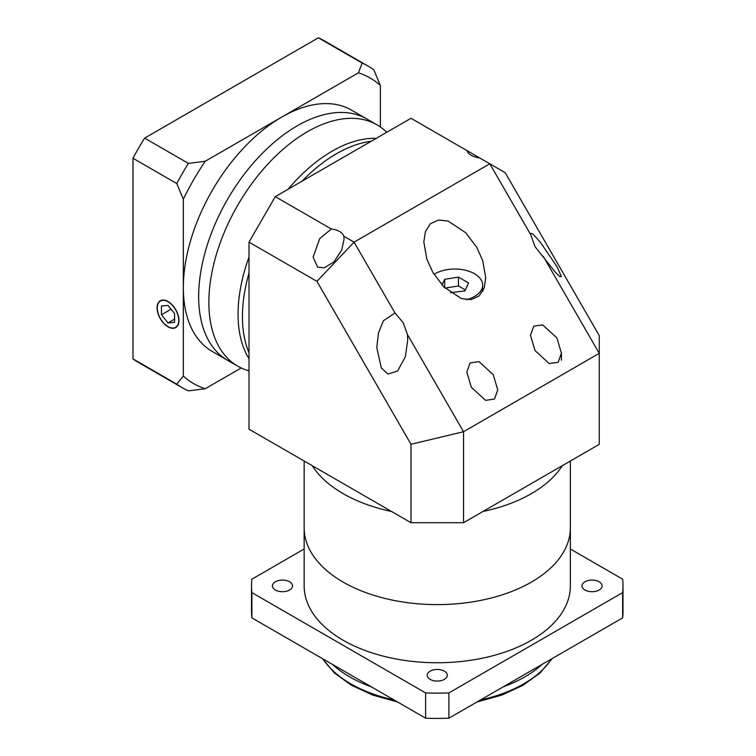 <?xml version="1.0" encoding="UTF-8"?>
<svg xmlns="http://www.w3.org/2000/svg" width="756" height="756" viewBox="0 0 756 756"><rect width="100%" height="100%" fill="white"/><g stroke="black" fill="none" stroke-linecap="round" stroke-linejoin="round"><path stroke-width="1.13" d="M249.007 358.722A133.113 76.857 -60 0 1 249.007 256.993M288.14 189.217A133.113 76.857 -60 0 1 332.196 151.143A133.113 76.857 -60 0 1 376.242 138.348M249.007 352.797A133.113 76.857 -60 0 1 249.007 273.029A133.113 76.857 -60 0 0 249.007 352.797M302.031 181.194A133.113 76.857 -60 0 1 336.571 153.676A133.113 76.857 -60 0 1 371.111 141.315A133.113 76.857 -60 0 0 336.571 153.676A133.113 76.857 -60 0 0 302.031 181.194M183.339 376.072A176.45 101.88 120 0 0 205.263 388.726L188.405 390.871A185.74 107.239 -60 0 1 182.413 387.828A185.74 107.239 -60 0 1 176.772 384.161L183.339 376.072L183.339 287.639A139.302 80.429 -60 0 0 212.19 351.408L227.518 360.253A139.302 80.429 -60 0 1 206.161 248.63A139.302 80.429 -60 0 1 297.165 125.874A139.302 80.429 -60 0 1 366.821 118.966L377.017 124.853A139.302 80.429 -60 0 1 385.154 130.807L386.77 132.272M249.007 370.875L246.938 370.213A139.302 80.429 -60 0 1 237.715 366.14A139.302 80.429 -60 0 1 216.358 254.517A139.302 80.429 -60 0 1 307.361 131.752A139.302 80.429 -60 0 1 377.017 124.853M168.021 326.564A15.167 8.76 -120 0 0 175.6 327.31A15.167 8.76 -120 0 0 177.925 315.157A15.167 8.76 -120 0 0 168.021 301.795A15.167 8.76 -120 0 0 160.433 301.039A15.167 8.76 -120 0 0 158.108 313.192A15.167 8.76 -120 0 0 168.021 326.564M168.021 301.54A15.479 8.94 -120 0 0 160.281 300.775A15.479 8.94 -120 0 0 157.909 313.173A15.479 8.94 -120 0 0 168.021 326.819A15.479 8.94 -120 0 0 175.761 327.584A15.479 8.94 -120 0 0 178.132 315.176A15.479 8.94 -120 0 0 168.021 301.54M237.715 366.14L227.518 360.253A139.302 80.429 -60 0 1 206.161 248.63A139.302 80.429 -60 0 1 297.165 125.874A139.302 80.429 -60 0 1 366.821 118.966L351.502 110.121A139.302 80.429 -60 0 0 281.846 117.019L358.429 72.812L362.152 63.079A185.74 107.239 -60 0 1 368.153 66.122A185.74 107.239 -60 0 1 373.785 69.788L380.353 85.466L380.353 126.97M183.339 199.206L183.339 287.639A139.302 80.429 -60 0 1 281.846 117.019L205.263 161.236A176.45 101.88 120 0 0 183.339 199.206L176.772 183.538A185.74 107.239 -60 0 1 188.405 163.391L205.263 161.236M241.211 367.974L205.263 388.726M380.353 85.466A176.45 101.88 120 0 0 358.429 72.812M182.413 387.828L138.631 362.559A185.74 107.239 -60 0 1 132.999 358.883L132.999 158.259A185.74 107.239 -60 0 1 144.623 138.112L318.37 37.8L362.152 63.079M318.37 37.8A185.74 107.239 -60 0 1 324.371 40.843L368.153 66.122M132.999 358.883L176.772 384.161M132.999 158.259L176.772 183.538M144.623 138.112L188.405 163.391M168.021 305.424L161.453 306.01L161.453 314.761L168.021 322.935L174.589 322.349L174.589 313.589L168.021 305.424M174.589 319.145L168.021 322.935M171.064 309.213L161.453 314.761M304.148 461.018L304.148 527.764A133.113 76.857 0 0 0 343.139 582.101A133.113 76.857 0 0 0 488.206 598.761A133.113 76.857 0 0 0 570.374 527.764L570.374 585.9A133.113 76.857 0 0 1 488.206 656.898A133.113 76.857 0 0 1 343.139 640.237A133.113 76.857 0 0 1 304.148 585.9L304.148 527.764A133.113 76.857 0 0 0 343.139 582.101A133.113 76.857 0 0 0 488.206 598.761A133.113 76.857 0 0 0 570.374 527.764L570.374 461.018M343.139 493.64A133.113 76.857 0 0 0 391.542 511.472A133.113 76.857 0 0 1 343.139 493.64A133.113 76.857 0 0 1 312.247 465.696A133.113 76.857 0 0 0 343.139 493.64M482.99 511.472A133.113 76.857 0 0 0 562.275 465.696A133.113 76.857 0 0 1 482.99 511.472M530.712 234.653L535.002 246.588L554.8 271.584L559.667 276.498L561.424 276.526L556.888 266.499L540.597 242.581L532.838 233.897L530.466 233.377L530.712 234.653L489.803 163.787L467.047 150.652A15.479 8.94 0 0 0 471.338 155.377A15.479 8.94 0 0 0 479.531 157.853M395.001 313.003L383.386 320.78L378.52 332.857L376.771 347.391L381.298 367.879L387.989 374.04L397.59 371.035L405.358 356.775L407.72 339.983L407.475 334.625L403.194 322.689L395.001 313.003L354.082 242.137L489.803 163.787L505.188 172.67L599.253 335.588L599.253 353.354L543.195 256.265M556.888 337.913L542.638 324.863L533.755 326.176L530.466 335.295L535.002 350.548L549.253 363.598L558.136 362.285L561.424 353.165L556.888 337.913M493.224 374.664L478.973 361.614L470.09 362.937L466.802 372.046L471.338 387.308L485.588 400.359L494.471 399.045L497.76 389.926L493.224 374.664M476.667 247.193L465.753 232.744L448.157 221.092L438.48 220.034L430.4 223.719L425.382 231.648L423.823 241.958L426.838 259.11L432.886 272.472L443.8 286.921L461.396 298.573L471.064 299.631L479.153 295.946L484.171 288.017L485.73 277.707L482.706 260.555L476.667 247.193M331.336 229.002L319.722 238.631L313.107 257.116L317.633 267.142L324.324 267.822L333.935 261.869L341.693 250.113L344.065 239.246L343.81 236.212A15.479 8.94 0 0 0 339.529 231.478A15.479 8.94 0 0 0 331.336 229.002L275.279 196.645L410.999 118.286L467.047 150.652M466.546 299.688A27.859 16.084 0 0 0 482.64 285.106A27.859 16.084 0 0 0 474.475 273.738A27.859 16.084 0 0 0 434.02 274.371M465.346 289.945L458.476 285.985L444.963 288.074M450.396 292.695L464.883 290.947L468.588 282.971L458.476 277.131L444.67 279.276L441.995 285.012M458.476 285.985L458.476 277.131M444.67 287.781L444.67 279.276M483.122 290.569A30.958 17.87 0 0 0 482.64 289.954M343.81 236.212L354.082 242.137L316.934 281.355L249.007 242.137L249.007 429.181L410.999 522.708L410.999 444.273L316.934 281.355M249.007 242.137L275.279 196.645M410.999 444.273L463.532 431.714L463.532 522.708L410.999 522.708M407.475 334.625L463.532 431.714L599.253 353.354L599.253 444.348L463.532 522.708M289.595 581.789A10.064 5.812 0 0 0 278.633 580.532A10.064 5.812 0 0 0 272.415 585.9A10.064 5.812 0 0 0 275.364 590.001A10.064 5.812 0 0 0 286.326 591.268A10.064 5.812 0 0 0 292.544 585.9A10.064 5.812 0 0 0 289.595 581.789M599.158 581.789A10.064 5.812 0 0 0 588.196 580.532A10.064 5.812 0 0 0 581.988 585.9A10.064 5.812 0 0 0 584.936 590.001A10.064 5.812 0 0 0 595.898 591.268A10.064 5.812 0 0 0 602.107 585.9A10.064 5.812 0 0 0 599.158 581.789M444.377 671.158A10.064 5.812 0 0 0 433.415 669.892A10.064 5.812 0 0 0 427.206 675.259A10.064 5.812 0 0 0 430.145 679.37A10.064 5.812 0 0 0 441.117 680.627A10.064 5.812 0 0 0 447.325 675.259A10.064 5.812 0 0 0 444.377 671.158M332.432 664.392A123.823 71.489 0 0 0 349.707 676.894A123.823 71.489 0 0 0 371.347 686.864M503.175 686.864A123.823 71.489 0 0 0 542.09 664.392M570.374 549.007L622.642 579.181A185.74 107.239 180 0 1 623.001 585.9L623.001 611.169A185.74 107.239 180 0 1 622.642 617.888L448.894 718.2A185.74 107.239 180 0 1 425.628 718.2L251.89 617.888A185.74 107.239 180 0 1 251.521 611.169L251.521 585.9A185.74 107.239 180 0 1 251.89 579.181L304.148 549.007M623.001 585.9A185.74 107.239 180 0 1 622.642 592.61L448.894 692.921A185.74 107.239 180 0 1 425.628 692.921L251.89 592.61A185.74 107.239 180 0 1 251.521 585.9M425.628 692.921L425.628 718.2M251.89 592.61L251.89 617.888M622.642 592.61L622.642 617.888M448.894 692.921L448.894 718.2M322.878 658.873A122.283 70.601 0 0 0 350.803 683.84A122.283 70.601 0 0 0 394.046 699.962M480.485 699.962A122.283 70.601 0 0 0 551.653 658.873M177.14 326.422L175.6 327.31M161.973 300.151L160.433 301.039M482.64 285.106L482.64 291.504M561.424 360.225L561.424 353.165M552.23 658.542L540.096 672.972L522.916 685.352L501.559 695.161L477.055 701.946M397.476 701.946L372.869 695.123L351.436 685.257L334.369 672.916L322.292 658.542"/></g></svg>
